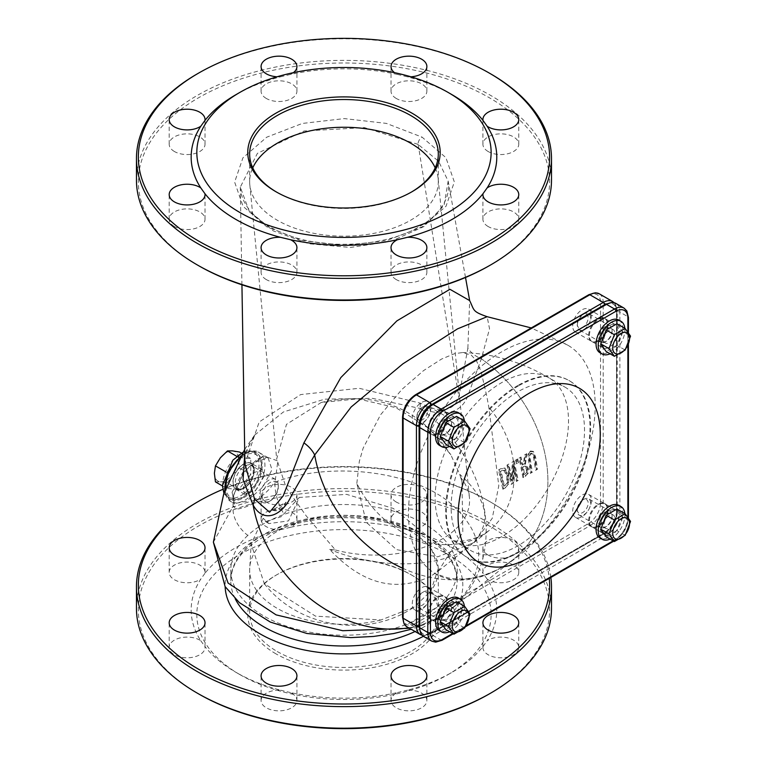 <?xml version="1.0" encoding="UTF-8"?>
<svg xmlns="http://www.w3.org/2000/svg" width="767" height="767" viewBox="0 0 767 767"><rect width="100%" height="100%" fill="white"/><g stroke="black" fill="none" stroke-linecap="round" stroke-linejoin="round"><path stroke-width="0.58" stroke-dasharray="3.83 2.88" d="M213.379 542.154L233.091 506.345C236.84 505.319 229.573 513.449 250.147 505.213C273.618 487.946 270.454 485.933 275.017 482.146C329.589 461.686 408.763 470.171 448.244 501.426C486.201 533.487 488.665 568.088 455.665 605.23L439.97 616.793L421.313 625.057A28.302 12.157 70.3 0 1 418.887 626.764A28.302 12.157 70.3 0 1 409.377 623.216A113.19 65.348 -0 0 0 436.356 607.637A28.302 19.645 -133 0 0 455.665 605.23L455.608 605.278C448.273 612.9 436.03 620.062 418.887 626.764L411.198 629.276M421.313 625.057L409.463 628.269M247.827 535.395A113.19 65.348 -0 0 0 230.781 569.881A113.19 65.348 -0 0 0 291.968 627.924A113.19 65.348 -0 0 0 409.377 623.216L436.356 607.637A113.19 65.348 -0 0 0 457.161 569.881A113.19 65.348 -0 0 0 424.007 523.669A113.19 65.348 -0 0 0 284.241 514.369A113.19 65.348 -0 0 0 247.827 535.395A28.302 19.616 -132.8 0 1 233.091 506.345L232.89 496.795L243.628 471.945L263.196 455.809L277.865 460.929L275.027 482.136A28.302 12.214 -109.8 0 0 284.241 514.369M530.553 451.034L533.401 451.408L535.567 456.796L537.514 469.26L536.344 469.941L534.359 457.42L533.142 453.796L531.1 453.192L529.796 455.723L532.308 472.271L531.138 472.942L528.607 454.179L530.553 451.034L527.897 454.582L530.38 473.383L531.55 472.702L529.086 456.135L530.39 453.604L532.432 454.208L533.64 457.832L535.587 470.372L536.756 469.701L534.839 457.209L532.691 451.811L529.853 451.447L530.553 451.034M531.1 453.192L530.39 453.604M536.344 469.941L535.587 470.372M537.514 469.26L536.756 469.701M533.401 451.408L532.691 451.811M532.308 472.271L531.55 472.702M531.138 472.942L530.38 473.383M514.178 460.948L518.224 480.401L517.131 481.034L514.091 465.54L513.564 483.095L511.886 484.054L507.687 464.697L508.818 464.045L512.548 480.669L512.826 461.734L514.178 460.948L512.126 462.137L511.819 481.101L508.118 464.447L506.997 465.099L511.148 484.485L512.816 483.517L513.391 465.943L516.383 481.465L517.485 480.832L513.478 461.351M513.564 483.095L512.816 483.517M511.886 484.054L511.148 484.485M514.091 465.54L513.391 465.943M517.131 481.034L516.383 481.465M518.224 480.401L517.485 480.832M507.687 464.697L506.997 465.099M508.818 464.045L508.118 464.447M512.548 480.669L511.819 481.101M512.826 461.734L512.126 462.137M505.626 487.668L503.603 488.838L499.221 469.586L501.311 468.378L504.954 468.023L508.78 474.936L508.559 484.245L504.887 488.1L507.821 484.677L508.061 475.358L504.255 468.426L500.611 468.781L498.521 469.989L502.864 489.269L504.887 488.1M504.954 468.023L504.255 468.426M499.221 469.586L498.521 469.989M503.603 488.838L502.864 489.269M507.457 482.807L507.543 475.693L504.801 470.315L501.963 470.507L501.043 471.043L504.408 485.875L507.457 482.807L503.67 486.297L500.343 471.446L504.101 470.727L506.824 476.106L506.719 483.229M505.309 485.348L504.571 485.77M504.408 485.875L503.67 486.297M501.043 471.043L500.343 471.446M504.801 470.315L504.101 470.727M501.963 470.507L501.263 470.919M526.785 453.671L525.529 463.872L528.444 468.579L528.089 473.555L523.708 477.237L519.786 457.717L520.985 457.017L522.826 464.629L524.187 463.843L525.222 454.572L526.785 453.671L524.523 454.975L523.468 464.256L522.106 465.042L520.285 457.42L519.086 458.12L522.96 477.668L527.341 473.987L527.706 469.011L524.81 464.294L526.085 454.074M525.731 473.555L527.034 472.06L527.178 469.088L526.124 466.269L524.312 466.183L523.267 466.787L524.561 474.236L525.731 473.555L523.813 474.668L522.548 467.208L525.395 466.691L526.44 469.509L526.296 472.491L524.983 473.987L525.731 473.555M524.312 466.183L523.593 466.604L524.312 466.183M526.124 466.269L525.395 466.691M523.267 466.787L522.548 467.208M524.561 474.236L523.813 474.668M527.034 472.06L526.296 472.491M523.708 477.237L522.96 477.668M519.786 457.717L519.086 458.12M525.98 475.923L525.232 476.355L525.98 475.923M525.529 463.872L524.81 464.294M520.985 457.017L520.285 457.42M522.826 464.629L522.106 465.042M524.187 463.843L523.468 464.256M525.222 454.572L524.523 454.975M517.706 458.915L518.645 462.539L517.198 463.373L516.249 459.759L517.706 458.915L515.549 460.162L516.488 463.786L517.936 462.952L517.006 459.318M516.249 459.759L515.549 460.162M517.198 463.373L516.488 463.786M518.645 462.539L517.936 462.952M244.683 449.414L254.625 435.119C246.485 448.848 243.244 458.388 244.922 463.747L259.15 422.023L300.635 394.583L359.196 388.284L420.479 403.193C440.814 413.49 453.594 411.467 458.829 397.105L467.87 348.199A28.302 23.307 9.2 0 0 481.35 358.774L468.733 393.337C462.722 412.56 446.519 417.603 420.124 408.447L372.359 398.341L324.69 399.156L283.387 411.984L254.634 435.119L244.759 454.064M232.075 492.241L234.414 503.641L246.744 501.148L262.755 487.246L271.997 469.663L268.047 457.707L246.629 465.262L232.075 492.241A5.657 3.662 9.2 0 1 233.667 495.357C233.647 502.634 233.897 505.405 234.424 503.651L230.781 501.541A28.302 16.337 -60 0 1 224.971 490.295M254.26 470.104A15.091 8.715 120 0 0 251.135 463.191A15.091 8.715 120 0 0 236.044 471.906A15.091 8.715 120 0 0 236.044 489.336A15.091 8.715 120 0 0 247.674 485.29A15.091 8.715 120 0 0 254.26 470.104M588.72 335.237A13.202 7.622 -60 0 1 594.483 321.948A13.202 7.622 -60 0 1 604.664 318.41A13.202 7.622 -60 0 1 604.664 333.655A13.202 7.622 -60 0 1 591.453 341.286A13.202 7.622 -60 0 1 588.72 335.237M428.254 427.881A13.202 7.622 -60 0 1 434.026 414.592A13.202 7.622 -60 0 1 444.198 411.054A13.202 7.622 -60 0 1 444.198 426.299A13.202 7.622 -60 0 1 430.996 433.921A13.202 7.622 -60 0 1 428.254 427.881M428.254 613.169A13.202 7.622 -60 0 1 434.026 599.871A13.202 7.622 -60 0 1 444.198 596.333A13.202 7.622 -60 0 1 444.198 611.587A13.202 7.622 -60 0 1 430.996 619.209A13.202 7.622 -60 0 1 428.254 613.169M588.72 520.525A13.202 7.622 -60 0 1 594.483 507.236A13.202 7.622 -60 0 1 604.664 503.698A13.202 7.622 -60 0 1 604.664 518.943A13.202 7.622 -60 0 1 591.453 526.565A13.202 7.622 -60 0 1 588.72 520.525M451.13 507.313A94.322 54.457 -60 0 1 492.299 412.387A94.322 54.457 -60 0 1 564.991 387.124A94.322 54.457 -60 0 1 564.991 496.038A94.322 54.457 -60 0 1 470.66 550.495A94.322 54.457 -60 0 1 451.13 507.313M402.55 568.203A132.058 107.409 51.4 0 0 501.819 567.388A132.058 76.24 120 0 0 588.088 451.025A132.058 76.24 120 0 0 567.848 345.208A132.058 76.24 120 0 0 435.79 421.438A132.058 76.24 120 0 0 435.79 573.927A132.058 76.24 120 0 0 501.819 567.388A132.058 107.409 51.4 0 0 512.701 559.968A132.058 107.409 51.4 0 0 481.35 358.774L489.538 328.784L487.131 316.694M572.709 511.282A13.202 7.622 -60 0 1 578.471 497.994A13.202 7.622 -60 0 1 588.653 494.456A13.202 7.622 -60 0 1 588.653 509.7A13.202 7.622 -60 0 1 575.451 517.322A13.202 7.622 -60 0 1 572.709 511.282M412.253 603.926A13.202 7.622 -60 0 1 418.015 590.628A13.202 7.622 -60 0 1 428.187 587.091A13.202 7.622 -60 0 1 428.187 602.344A13.202 7.622 -60 0 1 414.985 609.966A13.202 7.622 -60 0 1 412.253 603.926M412.253 418.638A13.202 7.622 -60 0 1 418.015 405.35A13.202 7.622 -60 0 1 428.187 401.812A13.202 7.622 -60 0 1 428.187 417.056A13.202 7.622 -60 0 1 414.985 424.678A13.202 7.622 -60 0 1 412.253 418.638M572.709 325.994A13.202 7.622 -60 0 1 578.471 312.706A13.202 7.622 -60 0 1 588.653 309.168A13.202 7.622 -60 0 1 588.653 324.412A13.202 7.622 -60 0 1 575.451 332.044A13.202 7.622 -60 0 1 572.709 325.994M263.167 518.319L251.125 544.062L264.318 583.735L315.496 616.141L380.998 619.966L414.094 607.09L430.728 591.261L438.321 568.51L426.797 535.567L393.26 508.406L346.607 494.37L299.351 497.428L288.555 520.879L268.968 523.593L263.167 518.319L265.468 521.57L281.24 516.699L299.351 497.428M430.661 576.305C395.465 592.843 361.794 583.879 329.657 549.393L335.428 549.997L306.282 515.98L286.168 487.678L276.686 458.973L286.494 424.333L321.22 402.483L357.873 398.869L395.81 407.641L428.695 427.823L450.871 454.879L459.721 474.303L461.945 481.475L462.817 532.231L438.484 570.955L430.661 576.305M461.945 481.475L459.721 474.303C489.336 500.909 492.74 524.762 469.912 545.855C443.096 568.337 378.888 569.958 329.657 549.393M277.27 651.519A94.322 54.457 -0 0 0 380.068 663.321A94.322 54.457 -0 0 0 438.302 613.015A94.322 54.457 -0 0 0 410.671 574.502A94.322 54.457 -0 0 0 277.27 574.502A94.322 54.457 -0 0 0 249.649 613.015A94.322 54.457 -0 0 0 277.27 651.519M435.196 167.848A94.322 54.457 180 0 1 438.149 178.634A94.322 54.457 180 0 1 438.302 181.712A94.322 54.457 180 0 1 380.068 232.027A94.322 54.457 180 0 1 277.27 220.225A94.322 54.457 180 0 1 249.802 184.789A94.322 54.457 180 0 1 249.649 181.712A94.322 54.457 180 0 1 252.755 167.848M335.428 549.997A94.322 54.457 -0 0 0 469.423 497.543A94.322 54.457 -0 0 0 460.756 477.63M222.746 489.384A205.633 118.722 180 0 1 489.375 501.34A205.633 118.722 180 0 1 549.258 578.376M488.167 555.087A17.919 10.345 180 0 1 482.913 547.772A17.919 10.345 180 0 1 500.832 537.427A17.919 10.345 180 0 1 518.76 547.772A17.919 10.345 180 0 1 507.696 557.331A17.919 10.345 180 0 1 488.167 555.087M396.271 502.04A17.919 10.345 180 0 1 391.026 494.725A17.919 10.345 180 0 1 408.945 484.37A17.919 10.345 180 0 1 426.874 494.725A17.919 10.345 180 0 1 415.81 504.283A17.919 10.345 180 0 1 396.271 502.04M266.322 502.04A17.919 10.345 180 0 1 261.077 494.725A17.919 10.345 180 0 1 278.996 484.37A17.919 10.345 180 0 1 296.925 494.725A17.919 10.345 180 0 1 285.861 504.283A17.919 10.345 180 0 1 266.322 502.04M418.053 144.369L364.459 127.619L304.087 130.984L257.415 153.352L240.301 187.138L249.102 210.944L273.282 230.886L308.948 243.753L350.375 247.463L390.873 241.404L423.892 226.553L444.083 205.307L448.168 181.079L438.571 161.271L418.053 144.369A5.657 3.26 119.9 0 1 422.042 137.111L445.915 157.666L454.332 181.932L446.049 206.208L422.291 226.802L386.683 240.579L344.651 245.43L302.601 240.637L266.935 226.917L243.072 206.361L234.635 182.095L242.928 157.82L266.686 137.216L302.294 123.449L344.325 118.597L386.367 123.391L422.042 137.111M467.87 348.199L469.672 300.597M198.567 265.66A205.633 118.722 180 0 1 198.576 97.764A205.633 118.722 180 0 1 489.375 97.764A205.633 118.722 180 0 1 489.375 265.66M174.435 226.543A17.919 10.345 180 0 1 169.191 219.228A17.919 10.345 180 0 1 187.11 208.883A17.919 10.345 180 0 1 205.029 219.228A17.919 10.345 180 0 1 193.965 228.787A17.919 10.345 180 0 1 174.435 226.543M266.322 279.591A17.919 10.345 180 0 1 261.077 272.275A17.919 10.345 180 0 1 278.996 261.93A17.919 10.345 180 0 1 296.925 272.275A17.919 10.345 180 0 1 285.861 281.834A17.919 10.345 180 0 1 266.322 279.591M396.271 279.591A17.919 10.345 180 0 1 391.026 272.275A17.919 10.345 180 0 1 408.945 261.93A17.919 10.345 180 0 1 426.874 272.275A17.919 10.345 180 0 1 415.81 281.834A17.919 10.345 180 0 1 396.271 279.591M488.167 226.543A17.919 10.345 180 0 1 482.913 219.228A17.919 10.345 180 0 1 500.832 208.883A17.919 10.345 180 0 1 518.76 219.228A17.919 10.345 180 0 1 507.696 228.787A17.919 10.345 180 0 1 488.167 226.543M488.167 151.521A17.919 10.345 180 0 1 482.913 144.206A17.919 10.345 180 0 1 500.832 133.851A17.919 10.345 180 0 1 518.76 144.206A17.919 10.345 180 0 1 507.696 153.764A17.919 10.345 180 0 1 488.167 151.521M396.271 98.464A17.919 10.345 180 0 1 391.026 91.148A17.919 10.345 180 0 1 408.945 80.803A17.919 10.345 180 0 1 426.874 91.148A17.919 10.345 180 0 1 415.81 100.707A17.919 10.345 180 0 1 396.271 98.464M266.322 98.464A17.919 10.345 180 0 1 261.077 91.148A17.919 10.345 180 0 1 278.996 80.803A17.919 10.345 180 0 1 296.925 91.148A17.919 10.345 180 0 1 285.861 100.707A17.919 10.345 180 0 1 266.322 98.464M174.435 151.521A17.919 10.345 180 0 1 169.191 144.206A17.919 10.345 180 0 1 187.11 133.851A17.919 10.345 180 0 1 205.029 144.206A17.919 10.345 180 0 1 193.965 153.764A17.919 10.345 180 0 1 174.435 151.521M264.308 475.904L255.929 489.988L244.731 494.351L242.957 488.224L250.809 473.795L262.209 469.586L264.308 475.904M420.479 403.193A28.302 6.702 108.6 0 0 420.124 408.447A132.058 107.409 51.4 0 1 450.967 609.276L512.701 559.968A132.058 107.409 51.4 0 0 481.35 358.774M356.837 483.344L359.311 461.456L363.146 448.149L380.509 414.861L401.946 389.377L423.585 370.586L441.591 359.033L454.447 353.712L462.606 352.532L471.283 355.14L476.518 360.864L481.024 371.257L486.786 396.261L488.809 407.152L498.799 485.779L492.232 518.348L473.862 542.7L437.708 556.832L396.51 549.642L366.223 522.212L356.837 483.344A94.322 76.719 -128.6 0 0 481.379 535.788A94.322 76.719 -128.6 0 0 489.154 530.486A94.322 76.719 -128.6 0 0 488.809 407.152M275.938 653.829A96.211 55.55 180 0 1 275.938 575.269A96.211 55.55 180 0 1 412.004 575.269A96.211 55.55 180 0 1 412.004 653.829A96.211 55.55 180 0 1 275.938 653.829M239.927 674.624A147.149 84.955 -0 0 0 448.024 674.624A147.149 84.955 -0 0 0 448.024 554.474A147.149 84.955 -0 0 0 239.927 554.474A147.149 84.955 -0 0 0 239.918 674.624A147.149 84.955 -0 0 0 239.927 674.624L235.92 672.314A152.806 88.224 180 0 1 204.971 646.571A17.919 10.345 180 0 1 205.029 647.444A17.919 10.345 180 0 1 193.965 657.003A17.919 10.345 180 0 1 174.435 654.759A17.919 10.345 180 0 1 169.191 647.444A17.919 10.345 180 0 1 180.954 637.722A17.919 10.345 180 0 1 200.801 640.771A152.806 88.224 180 0 1 200.801 579.095A17.919 10.345 180 0 1 174.435 579.737A17.919 10.345 180 0 1 169.191 572.422A17.919 10.345 180 0 1 187.11 562.067A17.919 10.345 180 0 1 205.029 572.422A17.919 10.345 180 0 1 204.971 573.285A152.806 88.224 180 0 1 280.501 529.681A17.919 10.345 180 0 1 266.322 526.68A17.919 10.345 180 0 1 261.077 519.364A17.919 10.345 180 0 1 278.996 509.02A17.919 10.345 180 0 1 296.925 519.364A17.919 10.345 180 0 1 290.559 527.274A152.806 88.224 180 0 1 397.383 527.274A17.919 10.345 180 0 1 396.271 526.68A17.919 10.345 180 0 1 391.026 519.364A17.919 10.345 180 0 1 408.945 509.02A17.919 10.345 180 0 1 426.874 519.364A17.919 10.345 180 0 1 407.44 529.681A152.806 88.224 180 0 1 482.98 573.285A17.919 10.345 180 0 1 482.913 572.422A17.919 10.345 180 0 1 500.832 562.067A17.919 10.345 180 0 1 518.76 572.422A17.919 10.345 180 0 1 507.696 581.98A17.919 10.345 180 0 1 488.167 579.737A17.919 10.345 180 0 1 487.141 579.095A152.806 88.224 180 0 1 487.141 640.771A17.919 10.345 180 0 1 506.987 637.722A17.919 10.345 180 0 1 518.76 647.444A17.919 10.345 180 0 1 507.696 657.003A17.919 10.345 180 0 1 488.167 654.759A17.919 10.345 180 0 1 482.913 647.444A17.919 10.345 180 0 1 482.98 646.571A152.806 88.224 180 0 1 452.022 672.314A152.806 88.224 180 0 1 407.44 690.185A17.919 10.345 180 0 1 426.874 700.492A17.919 10.345 180 0 1 415.81 710.05A17.919 10.345 180 0 1 396.271 707.807A17.919 10.345 180 0 1 391.026 700.492A17.919 10.345 180 0 1 397.383 692.591A152.806 88.224 180 0 1 290.559 692.591A17.919 10.345 180 0 1 296.925 700.492A17.919 10.345 180 0 1 285.861 710.05A17.919 10.345 180 0 1 266.322 707.807A17.919 10.345 180 0 1 261.077 700.492A17.919 10.345 180 0 1 280.501 690.185A152.806 88.224 180 0 1 235.92 672.314L239.927 674.624M550.85 577.455A207.521 119.805 -0 0 0 490.707 502.107L490.707 502.107A207.521 119.805 -0 0 0 197.234 502.107M136.459 608.394A207.521 119.805 180 0 1 264.557 497.697A207.521 119.805 180 0 1 490.707 523.669A207.521 119.805 180 0 1 551.492 608.394M489.375 693.876A205.633 118.722 -0 0 0 489.375 525.98A205.633 118.722 -0 0 0 198.576 525.98A205.633 118.722 -0 0 0 198.567 693.876M280.501 690.185L290.559 692.591M200.801 640.771L204.971 646.571M204.971 573.285L200.801 579.095M290.559 527.274L280.501 529.681M407.44 529.681L397.383 527.274M487.141 579.095L482.98 573.285M482.98 646.571L487.141 640.771M397.383 692.591L407.44 690.185M276.609 192.114A94.322 54.457 -0 0 0 277.27 192.498L275.938 191.731L277.27 192.498A94.322 54.457 -0 0 0 410.671 192.498A94.322 54.457 -0 0 0 411.333 192.114M551.492 180.178A207.521 119.805 -0 0 0 490.707 95.453A207.521 119.805 -0 0 0 264.557 69.49A207.521 119.805 -0 0 0 136.459 180.178M197.234 73.891A207.521 119.805 180 0 1 490.707 73.891M235.92 94.686A152.806 88.224 180 0 1 280.501 76.815A17.919 10.345 180 0 1 277.04 76.796M293.397 72.673A17.919 10.345 180 0 1 290.559 74.409A152.806 88.224 180 0 1 397.383 74.409A17.919 10.345 180 0 1 396.271 73.824A17.919 10.345 180 0 1 394.554 72.673M410.911 76.796A17.919 10.345 180 0 1 407.44 76.815A152.806 88.224 180 0 1 452.022 94.686M407.44 76.815L397.383 74.409M290.559 74.409L280.501 76.815M272.208 510.16C275.928 510.899 280.569 508.224 286.11 502.136L272.208 510.16C277.932 512.049 282.563 509.374 286.11 502.136M447.602 417.478A13.202 7.622 -60 0 1 441.84 430.766A13.202 7.622 -60 0 1 431.658 434.304A13.202 7.622 -60 0 1 431.658 419.06A13.202 7.622 -60 0 1 444.87 411.438A13.202 7.622 -60 0 1 447.602 417.478M608.058 510.122A13.202 7.622 -60 0 1 602.296 523.41A13.202 7.622 -60 0 1 592.124 526.958A13.202 7.622 -60 0 1 592.124 511.704A13.202 7.622 -60 0 1 605.326 504.082A13.202 7.622 -60 0 1 608.058 510.122M447.602 602.766A13.202 7.622 -60 0 1 441.84 616.054A13.202 7.622 -60 0 1 431.658 619.592A13.202 7.622 -60 0 1 431.658 604.348A13.202 7.622 -60 0 1 444.87 596.726A13.202 7.622 -60 0 1 447.602 602.766M608.058 324.844A13.202 7.622 -60 0 1 602.296 338.132A13.202 7.622 -60 0 1 592.124 341.67A13.202 7.622 -60 0 1 592.124 326.416A13.202 7.622 -60 0 1 605.326 318.794A13.202 7.622 -60 0 1 608.058 324.844M518.492 385.878A102.04 58.915 120 0 0 451.83 475.799A102.04 58.915 120 0 0 467.477 557.571A102.04 58.915 120 0 0 569.517 498.655A102.04 58.915 120 0 0 569.517 380.825A102.04 58.915 120 0 0 518.492 385.878M458.273 423.643A13.202 7.622 -60 0 1 452.511 436.931A13.202 7.622 -60 0 1 442.329 440.469A13.202 7.622 -60 0 1 442.329 425.225A13.202 7.622 -60 0 1 455.54 417.593A13.202 7.622 -60 0 1 458.273 423.643M618.729 516.287A13.202 7.622 -60 0 1 612.967 529.575A13.202 7.622 -60 0 1 602.795 533.113A13.202 7.622 -60 0 1 602.795 517.869A13.202 7.622 -60 0 1 615.997 510.237A13.202 7.622 -60 0 1 618.729 516.287M458.273 608.931A13.202 7.622 -60 0 1 452.511 622.219A13.202 7.622 -60 0 1 442.329 625.757A13.202 7.622 -60 0 1 442.329 610.503A13.202 7.622 -60 0 1 455.54 602.881A13.202 7.622 -60 0 1 458.273 608.931M618.729 330.999A13.202 7.622 -60 0 1 612.967 344.287A13.202 7.622 -60 0 1 602.795 347.825A13.202 7.622 -60 0 1 602.795 332.581A13.202 7.622 -60 0 1 615.997 324.959A13.202 7.622 -60 0 1 618.729 330.999M597.531 458.398A100.535 58.043 -60 0 1 548.683 543.017M517.83 385.494A102.04 58.915 120 0 0 451.159 475.415A102.04 58.915 120 0 0 466.806 557.178A102.04 58.915 120 0 0 568.846 498.262A102.04 58.915 120 0 0 568.846 380.442A102.04 58.915 120 0 0 517.83 385.494M577.273 509.413A7.699 4.439 120 0 0 582.719 512.557A7.699 4.439 120 0 0 588.155 503.133A7.699 4.439 120 0 0 582.719 499.988A7.699 4.439 120 0 0 577.273 509.413L577.273 510.832A9.434 5.446 -60 0 1 583.946 499.279A9.434 5.446 -60 0 1 588.663 498.818A9.434 5.446 -60 0 1 590.609 503.133A9.434 5.446 -60 0 1 586.496 512.624A9.434 5.446 -60 0 1 579.229 515.156A9.434 5.446 -60 0 1 577.273 510.832M612.066 515.52A9.434 5.446 -60 0 1 605.393 527.073A9.434 5.446 -60 0 1 600.676 527.533A9.434 5.446 -60 0 1 600.676 516.642A9.434 5.446 -60 0 1 610.11 511.196A9.434 5.446 -60 0 1 612.066 515.52L612.066 516.929A7.699 4.439 -60 0 1 606.62 526.363A7.699 4.439 -60 0 1 602.776 526.737A7.699 4.439 -60 0 1 602.776 517.85A7.699 4.439 -60 0 1 610.465 513.411A7.699 4.439 -60 0 1 612.066 516.929M616.946 509.029L622.344 516.699L630.541 521.435M622.344 516.699L616.946 530.591L625.153 535.328M616.946 530.591L606.17 536.823M624.817 513.574A18.868 10.891 -60 0 1 624.894 515.223A18.868 10.891 -60 0 1 610.091 539.086M618.825 505.338A18.868 10.891 -60 0 1 622.737 513.976A18.868 10.891 -60 0 1 614.501 532.96A18.868 10.891 -60 0 1 599.967 538.012M614.837 518.54A7.699 4.439 -60 0 1 611.481 526.277A7.699 4.439 -60 0 1 605.547 528.348A7.699 4.439 -60 0 1 605.547 519.46A7.699 4.439 -60 0 1 613.245 515.012A7.699 4.439 -60 0 1 614.837 518.54M416.817 602.057A7.699 4.439 120 0 0 422.253 605.201A7.699 4.439 120 0 0 427.698 595.777A7.699 4.439 120 0 0 422.253 592.632A7.699 4.439 120 0 0 416.817 602.057L416.817 603.476A9.434 5.446 -60 0 1 423.48 591.923A9.434 5.446 -60 0 1 428.197 591.453A9.434 5.446 -60 0 1 430.153 595.777A9.434 5.446 -60 0 1 426.03 605.268A9.434 5.446 -60 0 1 418.763 607.79A9.434 5.446 -60 0 1 416.817 603.476M451.6 608.154A9.434 5.446 -60 0 1 444.937 619.707A9.434 5.446 -60 0 1 440.22 620.177A9.434 5.446 -60 0 1 440.22 609.286A9.434 5.446 -60 0 1 449.644 603.84A9.434 5.446 -60 0 1 451.6 608.154L451.6 609.573A7.699 4.439 -60 0 1 446.164 618.998A7.699 4.439 -60 0 1 442.31 619.381A7.699 4.439 -60 0 1 442.31 610.494A7.699 4.439 -60 0 1 450.008 606.055A7.699 4.439 -60 0 1 451.6 609.573M456.49 601.673L461.878 609.343L470.085 614.079M461.878 609.343L456.49 623.235L464.687 627.972M456.49 623.235L445.704 629.458M464.351 606.218A18.868 10.891 -60 0 1 464.438 607.867A18.868 10.891 -60 0 1 449.625 631.73M458.369 597.982A18.868 10.891 -60 0 1 462.271 606.62A18.868 10.891 -60 0 1 454.035 625.604A18.868 10.891 -60 0 1 439.501 630.656M454.38 611.174A7.699 4.439 -60 0 1 451.015 618.921A7.699 4.439 -60 0 1 445.09 620.982A7.699 4.439 -60 0 1 445.09 612.095A7.699 4.439 -60 0 1 452.779 607.656A7.699 4.439 -60 0 1 454.38 611.174M577.273 324.134A7.699 4.439 120 0 0 582.719 327.269A7.699 4.439 120 0 0 588.155 317.845A7.699 4.439 120 0 0 582.719 314.7A7.699 4.439 120 0 0 577.273 324.134L577.273 325.544A9.434 5.446 -60 0 1 583.946 314A9.434 5.446 -60 0 1 588.663 313.53A9.434 5.446 -60 0 1 590.609 317.845A9.434 5.446 -60 0 1 586.496 327.336A9.434 5.446 -60 0 1 579.229 329.868A9.434 5.446 -60 0 1 577.273 325.544M612.066 330.232A9.434 5.446 -60 0 1 605.393 341.785A9.434 5.446 -60 0 1 600.676 342.255A9.434 5.446 -60 0 1 600.676 331.363A9.434 5.446 -60 0 1 610.11 325.917A9.434 5.446 -60 0 1 612.066 330.232L612.066 331.651A7.699 4.439 -60 0 1 606.62 341.075A7.699 4.439 -60 0 1 602.776 341.459A7.699 4.439 -60 0 1 602.776 332.571A7.699 4.439 -60 0 1 610.465 328.123A7.699 4.439 -60 0 1 612.066 331.651M616.946 323.741L622.344 331.411L630.541 336.147M622.344 331.411L616.946 345.313L625.153 350.049M616.946 345.313L606.17 351.535M624.817 328.286A18.868 10.891 -60 0 1 624.894 329.935A18.868 10.891 -60 0 1 610.091 353.798M618.825 320.05A18.868 10.891 -60 0 1 622.737 328.688A18.868 10.891 -60 0 1 614.501 347.672A18.868 10.891 -60 0 1 599.967 352.734M614.837 333.252A7.699 4.439 -60 0 1 611.481 340.999A7.699 4.439 -60 0 1 605.547 343.06A7.699 4.439 -60 0 1 605.547 334.172A7.699 4.439 -60 0 1 613.245 329.724A7.699 4.439 -60 0 1 614.837 333.252M416.817 416.769A7.699 4.439 120 0 0 422.253 419.913A7.699 4.439 120 0 0 427.698 410.489A7.699 4.439 120 0 0 422.253 407.344A7.699 4.439 120 0 0 416.817 416.769L416.817 418.188A9.434 5.446 -60 0 1 423.48 406.635A9.434 5.446 -60 0 1 428.197 406.174A9.434 5.446 -60 0 1 430.153 410.489A9.434 5.446 -60 0 1 426.03 419.98A9.434 5.446 -60 0 1 418.763 422.512A9.434 5.446 -60 0 1 416.817 418.188M451.6 422.876A9.434 5.446 -60 0 1 444.937 434.429A9.434 5.446 -60 0 1 440.22 434.889A9.434 5.446 -60 0 1 440.22 423.998A9.434 5.446 -60 0 1 449.644 418.552A9.434 5.446 -60 0 1 451.6 422.876L451.6 424.285A7.699 4.439 -60 0 1 446.164 433.719A7.699 4.439 -60 0 1 442.31 434.093A7.699 4.439 -60 0 1 442.31 425.206A7.699 4.439 -60 0 1 450.008 420.767A7.699 4.439 -60 0 1 451.6 424.285M456.49 416.385L461.878 424.055L470.085 428.791M461.878 424.055L456.49 437.947L464.687 442.684M456.49 437.947L445.704 444.179M464.351 420.93A18.868 10.891 -60 0 1 464.438 422.579A18.868 10.891 -60 0 1 449.625 446.442M458.369 412.694A18.868 10.891 -60 0 1 462.271 421.332A18.868 10.891 -60 0 1 454.035 440.316A18.868 10.891 -60 0 1 439.501 445.368M454.38 425.896A7.699 4.439 -60 0 1 451.015 433.633A7.699 4.439 -60 0 1 445.09 435.704A7.699 4.439 -60 0 1 445.09 426.816A7.699 4.439 -60 0 1 452.779 422.368A7.699 4.439 -60 0 1 454.38 425.896M215.45 481.887L220.378 481.801A16.979 9.798 -60 0 1 214.376 473.258A16.979 9.798 -60 0 1 220.378 457.794A16.979 9.798 -60 0 1 232.382 450.862A16.979 9.798 -60 0 1 238.393 459.395L239.457 452.012M227.454 482.951L232.382 474.869A16.979 9.798 -60 0 1 220.378 481.801L227.454 482.951L238.758 489.48L250.761 474.543L250.761 458.532L238.758 457.468L226.754 472.395L225.881 479.902L226.754 488.406L238.758 489.48M232.382 474.869L239.457 468.023L238.393 459.395A16.979 9.798 -60 0 1 232.382 474.869M241.375 453.115L250.761 458.532M239.457 468.023L250.761 474.543M236.792 456.327L238.758 457.468M225.584 471.724L226.754 472.395M222.44 485.923L226.754 488.406M259.601 496.287A13.202 7.622 120 0 0 262.333 502.337A13.202 7.622 120 0 0 268.939 501.676A13.202 7.622 120 0 0 278.277 485.501A13.202 7.622 120 0 0 275.545 479.461A13.202 7.622 120 0 0 265.363 482.999A13.202 7.622 120 0 0 259.601 496.287M262.266 496.287A11.323 6.539 -60 0 1 270.272 482.424A11.323 6.539 -60 0 1 278.277 487.045A11.323 6.539 -60 0 1 270.272 500.909A11.323 6.539 -60 0 1 262.266 496.287M533.142 453.796L532.432 454.208M534.359 457.42L533.64 457.832M535.567 456.796L534.839 457.209M529.796 455.723L529.086 456.135M530.275 459.845L529.556 460.267M529.086 460.536L528.367 460.948M528.607 454.179L527.897 454.582M508.78 474.936L508.061 475.358M508.559 484.245L507.821 484.677M507.543 475.693L506.824 476.106M527.178 469.088L526.44 469.509M528.089 473.555L527.341 473.987M528.444 468.579L527.706 469.011M408.648 627.809A132.058 107.409 51.4 0 0 440.085 616.706A132.058 107.409 51.4 0 0 450.967 609.276L455.608 605.278M501.819 567.388A132.058 107.409 51.4 0 0 512.701 559.968L501.819 567.388C482.654 577.561 464.572 581.022 447.583 577.772L435.79 573.937M243.59 454.697A26.414 15.244 120 0 0 227.415 496.383A26.414 15.244 120 0 0 259.764 477.707A26.414 15.244 120 0 0 243.59 454.697M239.716 457.736A28.302 16.337 -60 0 1 244.922 453.93A28.302 16.337 -60 0 1 259.073 452.53A28.302 16.337 -60 0 1 259.073 485.204A28.302 16.337 -60 0 1 230.781 501.541L224.616 491.321M606.323 303.885A16.979 9.798 -60 0 1 616.543 311.699A1.889 1.093 -0 0 0 617.09 310.923A1.889 1.093 -0 0 0 616.543 310.156A18.868 10.891 120 0 0 612.632 301.517M420.354 634.558A18.868 10.891 120 0 0 429.788 633.628A1.889 1.093 -120 0 0 430.728 633.715A1.889 1.093 -120 0 0 431.121 632.852A16.979 9.798 -60 0 1 419.252 627.914M599.295 293.819A18.868 10.891 -60 0 1 603.198 302.457A1.889 1.093 -0 0 0 600.532 302.457A16.979 9.798 120 0 0 588.529 295.525L415.11 395.638A16.979 9.798 120 0 0 403.106 416.433L403.106 616.678A16.979 9.798 120 0 0 415.11 623.609A1.889 1.093 -120 0 0 416.443 625.92L429.788 633.628L603.198 533.506A1.889 1.093 -120 0 0 604.147 533.602A1.889 1.093 -120 0 0 604.53 532.739L431.121 632.852M415.11 623.609L588.529 523.497A1.889 1.093 -120 0 0 589.861 525.807L603.198 533.506A18.868 10.891 120 0 0 616.543 510.4A1.889 1.093 180 0 1 617.09 511.167A1.889 1.093 180 0 1 616.543 511.944A16.979 9.798 -60 0 1 604.53 532.739M616.543 311.699L616.543 511.944M588.529 523.497A16.979 9.798 120 0 0 600.532 502.701A1.889 1.093 180 0 1 603.198 502.701L616.543 510.4L616.543 310.156L603.198 302.457L603.198 502.701A18.868 10.891 -60 0 1 589.861 525.807L416.443 625.92A18.868 10.891 -60 0 1 407.009 626.86M588.529 295.525A1.889 1.093 60 0 1 588.922 294.662M415.11 395.638A1.889 1.093 60 0 1 415.503 394.775M403.106 416.433A1.889 1.093 -0 0 0 402.55 417.21M403.106 616.678A1.889 1.093 -0 0 0 402.55 617.454M600.532 502.701L600.532 302.457M501.819 536.584A94.322 54.457 -60 0 1 454.658 541.253A94.322 54.457 -60 0 1 435.119 498.08A94.322 54.457 -60 0 1 476.297 403.145A94.322 54.457 -60 0 1 548.98 377.882A94.322 54.457 -60 0 1 563.438 453.46A94.322 54.457 -60 0 1 501.819 536.584M380.998 619.966A94.322 54.457 180 0 1 277.27 608.394A94.322 54.457 180 0 1 249.649 569.881A94.322 54.457 180 0 1 343.971 515.424A94.322 54.457 180 0 1 438.302 569.881A94.322 54.457 180 0 1 430.728 591.261M232.89 496.795A5.657 3.662 9.2 0 0 233.667 495.357L243.954 472.012L256.542 459.817L263.158 457.161L268.047 457.707M423.413 636.322A118.847 68.618 -0 0 0 391.275 522.337A118.847 68.618 -0 0 0 225.143 586.65M235.162 598.663A113.19 65.348 180 0 1 230.781 580.667A113.19 65.348 180 0 1 300.654 520.285A113.19 65.348 180 0 1 424.007 534.455A113.19 65.348 180 0 1 457.161 580.667A113.19 65.348 180 0 1 415.072 631.509M418.159 144.426L458.829 397.105M419.223 627.08A1.889 1.093 180 0 1 419.779 626.313A16.979 9.798 120 0 0 431.783 633.245A1.889 1.093 -120 0 0 433.115 635.555A18.868 10.891 -60 0 1 423.691 636.485M431.783 633.245L605.201 533.123A1.889 1.093 -120 0 0 606.534 535.433L433.115 635.555L441.121 640.167A1.889 1.093 -120 0 0 442.07 640.263M605.201 533.123A16.979 9.798 120 0 0 617.205 512.327A1.889 1.093 180 0 1 619.87 512.327A18.868 10.891 -60 0 1 606.534 535.433L614.54 540.054A1.889 1.093 -120 0 0 615.479 540.141A1.889 1.093 -120 0 0 615.872 539.278L613.149 540.85M617.205 512.327L617.205 312.083A1.889 1.093 180 0 1 619.87 312.083L619.87 512.327L627.876 516.948A1.889 1.093 180 0 1 628.432 517.715A1.889 1.093 180 0 1 627.876 518.482A16.979 9.798 -60 0 1 615.872 539.278M617.205 312.083A16.979 9.798 120 0 0 605.201 305.151A1.889 1.093 60 0 1 605.594 304.288M615.968 303.444A18.868 10.891 -60 0 1 619.87 312.083L627.876 316.704A1.889 1.093 180 0 1 628.432 317.471M605.201 305.151L431.783 405.273A1.889 1.093 60 0 1 432.176 404.41M431.783 405.273A16.979 9.798 120 0 0 419.779 426.068A1.889 1.093 -0 0 0 419.223 426.835M419.779 426.068L419.779 626.313M431.687 641.107A18.868 10.891 120 0 0 441.121 640.167L614.54 540.054A18.868 10.891 120 0 0 627.876 516.948L627.876 316.704A18.868 10.891 120 0 0 623.974 308.066M466.154 625.719L452.693 633.494M627.876 331.708L627.876 345.438M627.876 516.996L627.876 518.482M235.373 482.299A13.202 7.622 -60 0 1 241.135 469.011A13.202 7.622 -60 0 1 251.317 465.473A13.202 7.622 -60 0 1 251.317 480.717A13.202 7.622 -60 0 1 238.106 488.349A13.202 7.622 -60 0 1 235.373 482.299M233.139 482.299A14.784 8.533 120 0 0 248.824 483.699A14.784 8.533 120 0 0 248.824 462.789A14.784 8.533 120 0 0 233.139 482.299M225.987 486.431A24.899 14.372 120 0 0 252.391 488.79A24.899 14.372 120 0 0 252.391 453.575A24.899 14.372 120 0 0 225.987 486.431M222.564 485.166A25.781 14.88 120 0 0 249.908 487.611A25.781 14.88 120 0 0 249.908 451.159A25.781 14.88 120 0 0 222.564 485.166M240.665 456.077L243.983 453.834C251.346 450.545 256.37 450.114 259.073 452.53L268.019 457.688M422.147 635.306L424.295 635.603L430.728 633.715L604.147 533.602C612.047 528.195 616.361 520.716 617.09 511.167L617.09 310.923L615.508 304.413L614.175 302.697M575.451 332.044L591.453 341.286M588.653 309.168L604.664 318.41M414.985 424.678L430.996 433.921M428.187 401.812L444.198 411.054M414.985 609.966L430.996 619.209M428.187 587.091L444.198 596.333M575.451 517.322L591.453 526.565M588.653 494.456L604.664 503.698M473.862 542.7L489.154 530.486L482.951 534.714C459.817 545.826 449.961 539.067 452.578 540.198L470.66 550.495M462.606 352.532C493.181 353.529 521.972 361.976 548.98 377.882L564.991 387.124M264.318 583.735C298.871 628.106 367.661 638.796 414.094 607.09M321.22 402.483C376.434 390.259 419.654 407.728 450.871 454.879M438.484 570.955L469.912 545.855M438.302 613.015L438.321 568.51M249.649 613.015L249.649 569.881L251.125 544.062M438.149 178.634L469.423 497.543M249.802 184.789L276.686 458.973M457.161 569.881L457.161 580.667C455.406 553.534 430.92 533.899 383.711 521.771C349.647 515.041 316.963 516.728 285.64 526.843C249.821 540.332 231.529 558.28 230.781 580.667L230.781 569.881M240.301 187.119C241.126 208.327 262.314 225.095 282.294 232.794C322.754 250.914 389.607 247.511 424.333 223.504C434.132 217.387 447.755 204.799 448.676 187.177L448.168 181.079M240.301 187.138L241.931 284.787M448.168 181.108L465.511 277.481M469.538 299.878L469.663 300.606M262.209 469.586L251.135 463.191M244.731 494.351L236.044 489.336M268.968 523.593L265.468 521.57M567.848 345.208L531.272 327.94M277.27 574.502L275.938 575.269M410.671 574.502L412.004 575.269M489.375 501.34L490.707 502.107M448.024 674.624L452.022 672.314M205.029 572.422L205.029 547.772M169.191 572.422L169.191 547.772M296.925 519.364L296.925 494.725M261.077 519.364L261.077 494.725M426.874 519.364L426.874 494.725M391.026 519.364L391.026 494.725M518.76 572.422L518.76 547.772M482.913 572.422L482.913 547.772M518.76 647.444L518.76 622.794M482.913 647.444L482.913 622.794M426.874 700.492L426.874 675.852M391.026 700.492L391.026 675.852M296.925 700.492L296.925 675.852M261.077 700.492L261.077 675.852M205.029 647.444L205.029 622.794M169.191 647.444L169.191 622.794M410.671 192.498L412.004 191.731M438.302 181.712L438.302 153.985M249.649 181.712L249.649 153.985M205.029 144.206L205.029 119.556M169.191 144.206L169.191 119.556M296.925 91.148L296.925 66.508M261.077 91.148L261.077 66.508M426.874 91.148L426.874 66.508M391.026 91.148L391.026 66.508M518.76 144.206L518.76 119.556M482.913 144.206L482.913 119.556M518.76 219.228L518.76 194.578M482.913 219.228L482.913 194.578M426.874 272.275L426.874 247.636M391.026 272.275L391.026 247.636M296.925 272.275L296.925 247.636M261.077 272.275L261.077 247.636M205.029 219.228L205.029 194.578M169.191 219.228L169.191 194.578M453.239 633.81L465.54 626.716M613.705 541.176L615.479 540.141C623.389 534.743 627.703 527.265 628.432 517.715M628.432 344.201L628.432 332.447M466.806 557.178L467.477 557.571M568.846 380.442L569.517 380.825M431.658 434.304L442.329 440.469M444.87 411.438L455.54 417.593M592.124 526.958L602.795 533.113M605.326 504.082L615.997 510.237M431.658 619.592L442.329 625.757M444.87 596.726L455.54 602.881M592.124 341.67L602.795 347.825M605.326 318.794L615.997 324.959M582.719 499.988L583.946 499.279M610.11 511.196L588.663 498.818M600.676 527.533L579.229 515.156M613.245 515.012L610.465 513.411M605.547 528.348L602.776 526.737M606.62 526.363L605.393 527.073M422.253 592.632L423.48 591.923M449.644 603.84L428.197 591.453M440.22 620.177L418.763 607.79M452.779 607.656L450.008 606.055M445.09 620.982L442.31 619.381M446.164 618.998L444.937 619.707M582.719 314.7L583.946 314M610.11 325.917L588.663 313.53M600.676 342.255L579.229 329.868M613.245 329.724L610.465 328.123M605.547 343.06L602.776 341.459M606.62 341.075L605.393 341.785M422.253 407.344L423.48 406.635M449.644 418.552L428.197 406.174M440.22 434.889L418.763 422.512M452.779 422.368L450.008 420.767M445.09 435.704L442.31 434.093M446.164 433.719L444.937 434.429M275.545 479.461L251.317 465.473C253.302 464.975 253.8 468.349 252.813 475.626C245.344 487.601 240.435 491.839 238.106 488.349L262.333 502.337M223.916 493.354L228.671 498.799L233.83 500.218L242.602 497.86L256.236 483.881L261.806 464.869L259.447 455.828L255.632 452.06L252.305 450.823L246.38 451.082L242.861 452.357M278.277 487.045L278.277 485.501M270.272 500.909L268.939 501.676"/><path stroke-width="1.15" d="M409.463 628.269L342.715 630.714L276.082 614.866L228.096 583.064L213.379 542.154L225.105 586.592L239.381 602.632L270.329 622.075L306.944 633.494L350.74 637.617L373.539 636.447L393.72 633.523L411.198 629.276M244.759 454.064L243.072 479.691L253.052 504.897C263.522 524.398 282.735 515.347 291.316 495.741L314.681 454.994L351.152 406.989L402.857 363.865L457.448 328.89L487.131 316.694C472.127 311.44 474.466 310.51 469.672 300.597L449.922 289.284L396.846 320.913L340.797 377.604L303.914 442.856L283.176 495.923L269.581 512.241L254.491 499.02L244.922 463.747L241.931 284.787M252.755 167.848A94.322 54.457 180 0 1 319.36 129.144A94.322 54.457 180 0 1 410.671 143.208A94.322 54.457 180 0 1 435.196 167.848M549.258 578.376A205.633 118.722 180 0 1 428.159 693.598A205.633 118.722 180 0 1 198.567 669.236A205.633 118.722 180 0 1 198.567 501.34A205.633 118.722 180 0 1 222.746 489.384M174.435 630.11A17.919 10.345 180 0 1 169.191 622.794A17.919 10.345 180 0 1 187.11 612.449A17.919 10.345 180 0 1 205.029 622.794A17.919 10.345 180 0 1 193.965 632.353A17.919 10.345 180 0 1 174.435 630.11M266.322 683.167A17.919 10.345 180 0 1 261.077 675.852A17.919 10.345 180 0 1 278.996 665.497A17.919 10.345 180 0 1 296.925 675.852A17.919 10.345 180 0 1 285.861 685.41A17.919 10.345 180 0 1 266.322 683.167M396.271 683.167A17.919 10.345 180 0 1 391.026 675.852A17.919 10.345 180 0 1 408.945 665.497A17.919 10.345 180 0 1 426.874 675.852A17.919 10.345 180 0 1 415.81 685.41A17.919 10.345 180 0 1 396.271 683.167M488.167 630.11A17.919 10.345 180 0 1 482.913 622.794A17.919 10.345 180 0 1 500.832 612.449A17.919 10.345 180 0 1 518.76 622.794A17.919 10.345 180 0 1 507.696 632.353A17.919 10.345 180 0 1 488.167 630.11M174.435 555.087A17.919 10.345 180 0 1 169.191 547.772A17.919 10.345 180 0 1 187.11 537.427A17.919 10.345 180 0 1 205.029 547.772A17.919 10.345 180 0 1 193.965 557.331A17.919 10.345 180 0 1 174.435 555.087M490.707 264.893L489.375 265.66A205.633 118.722 180 0 1 198.567 265.66L197.234 264.893A207.521 119.805 -0 0 0 490.707 264.893A207.521 119.805 -0 0 0 551.492 180.178L551.492 158.606A207.521 119.805 180 0 1 423.384 269.303A207.521 119.805 180 0 1 197.234 243.331A207.521 119.805 180 0 1 136.459 158.606A207.521 119.805 180 0 1 197.234 73.891L198.567 73.124A205.633 118.722 -0 0 0 198.567 241.02A205.633 118.722 -0 0 0 489.375 241.02A205.633 118.722 -0 0 0 489.375 73.124A205.633 118.722 -0 0 0 198.567 73.124M408.648 627.809A132.058 107.409 51.4 0 1 253.052 504.897A28.302 19.367 149.3 0 0 254.491 499.02M303.914 442.856A28.302 17.334 -153.8 0 1 314.681 454.994A132.058 107.409 51.4 0 0 402.55 568.203M198.567 501.34L197.234 502.107A207.521 119.805 -0 0 0 136.459 586.822A207.521 119.805 -0 0 0 197.234 671.547A207.521 119.805 -0 0 0 423.384 697.51A207.521 119.805 -0 0 0 551.492 586.822A207.521 119.805 -0 0 0 550.85 577.455M551.492 586.822L551.492 608.394A207.521 119.805 180 0 1 490.707 693.109A207.521 119.805 180 0 1 197.234 693.109L197.234 693.109A207.521 119.805 180 0 1 136.459 608.394L136.459 586.822M198.567 693.876L197.234 693.109L198.567 693.876A205.633 118.722 -0 0 0 489.375 693.876L490.707 693.109M275.938 191.731L275.938 191.731A96.211 55.55 180 0 1 275.938 113.171A96.211 55.55 180 0 1 412.004 113.171A96.211 55.55 180 0 1 412.004 191.731A96.211 55.55 180 0 1 275.938 191.731M411.333 192.114A94.322 54.457 -0 0 0 438.302 153.985A94.322 54.457 -0 0 0 343.971 99.528A94.322 54.457 -0 0 0 249.649 153.985A94.322 54.457 -0 0 0 276.609 192.114M239.927 212.517A147.149 84.955 -0 0 0 448.024 212.526A147.149 84.955 -0 0 0 448.024 92.376A147.149 84.955 -0 0 0 239.918 92.376A147.149 84.955 -0 0 0 239.927 212.517M136.459 158.606L136.459 180.178A207.521 119.805 -0 0 0 197.234 264.893L198.567 265.66M489.375 73.124L490.707 73.891A207.521 119.805 180 0 1 551.492 158.606M448.024 92.376L452.022 94.686A152.806 88.224 180 0 1 482.98 120.429A17.919 10.345 180 0 1 482.913 119.556A17.919 10.345 180 0 1 500.832 109.211A17.919 10.345 180 0 1 518.76 119.556A17.919 10.345 180 0 1 507.696 129.115A17.919 10.345 180 0 1 488.167 126.871A17.919 10.345 180 0 1 487.141 126.229A152.806 88.224 180 0 1 487.141 187.905A17.919 10.345 180 0 1 506.987 184.866A17.919 10.345 180 0 1 518.76 194.578A17.919 10.345 180 0 1 507.696 204.137A17.919 10.345 180 0 1 488.167 201.903A17.919 10.345 180 0 1 482.913 194.578A17.919 10.345 180 0 1 482.98 193.715A152.806 88.224 180 0 1 407.44 237.319A17.919 10.345 180 0 1 426.874 247.636A17.919 10.345 180 0 1 415.81 257.194A17.919 10.345 180 0 1 396.271 254.951A17.919 10.345 180 0 1 391.026 247.636A17.919 10.345 180 0 1 397.383 239.726A152.806 88.224 180 0 1 290.559 239.726A17.919 10.345 180 0 1 296.925 247.636A17.919 10.345 180 0 1 285.861 257.194A17.919 10.345 180 0 1 266.322 254.951A17.919 10.345 180 0 1 261.077 247.636A17.919 10.345 180 0 1 280.501 237.319A152.806 88.224 180 0 1 235.92 219.448A152.806 88.224 180 0 1 204.971 193.715A17.919 10.345 180 0 1 205.029 194.578A17.919 10.345 180 0 1 193.965 204.137A17.919 10.345 180 0 1 174.435 201.903A17.919 10.345 180 0 1 169.191 194.578A17.919 10.345 180 0 1 180.954 184.866A17.919 10.345 180 0 1 200.801 187.905A152.806 88.224 180 0 1 200.801 126.229A17.919 10.345 180 0 1 174.435 126.871A17.919 10.345 180 0 1 169.191 119.556A17.919 10.345 180 0 1 187.11 109.211A17.919 10.345 180 0 1 205.029 119.556A17.919 10.345 180 0 1 204.971 120.429A152.806 88.224 180 0 1 235.92 94.686L239.918 92.376M277.04 76.796A17.919 10.345 180 0 1 266.322 73.824A17.919 10.345 180 0 1 261.077 66.508A17.919 10.345 180 0 1 278.996 56.164A17.919 10.345 180 0 1 296.925 66.508A17.919 10.345 180 0 1 293.397 72.673M394.554 72.673A17.919 10.345 180 0 1 391.026 66.508A17.919 10.345 180 0 1 408.945 56.164A17.919 10.345 180 0 1 426.874 66.508A17.919 10.345 180 0 1 410.911 76.796M280.501 237.319L290.559 239.726M397.383 239.726L407.44 237.319M482.98 193.715L487.141 187.905M487.141 126.229L482.98 120.429M204.971 120.429L200.801 126.229M200.801 187.905L204.971 193.715M597.522 458.436C590.072 491.724 573.793 519.921 548.683 543.017A100.535 58.043 -60 0 1 529.163 557.446A100.535 58.043 -60 0 1 458.378 508.636A100.535 58.043 -60 0 1 542.259 387.114A100.535 58.043 -60 0 1 597.531 458.398M625.153 513.765L630.541 521.435L625.153 535.328L614.367 541.56L608.979 533.89L614.367 519.997L625.153 513.765L616.946 509.029L606.17 515.251L614.367 519.997M629.534 523.602A11.889 6.865 120 0 0 616.936 522.48A11.889 6.865 120 0 0 616.936 539.287A11.889 6.865 120 0 0 629.534 523.602M614.367 541.56L606.17 536.823L600.772 529.153L608.979 533.89M600.772 529.153L606.17 515.251M610.091 539.086A18.868 10.891 -60 0 1 602.124 539.259A18.868 10.891 -60 0 1 602.124 517.476A18.868 10.891 -60 0 1 620.992 506.584A18.868 10.891 -60 0 1 624.817 513.574M602.124 539.259L599.967 538.012A18.868 10.891 -60 0 1 599.967 516.229A18.868 10.891 -60 0 1 618.825 505.338L620.992 506.584M464.687 606.409L470.085 614.079L464.687 627.972L453.911 634.204L448.522 626.534L453.911 612.632L464.687 606.409L456.49 601.673L445.704 607.895L453.911 612.632M469.078 616.246A11.889 6.865 120 0 0 456.47 615.115A11.889 6.865 120 0 0 456.47 631.931A11.889 6.865 120 0 0 469.078 616.246M453.911 634.204L445.704 629.458L440.316 621.788L448.522 626.534M440.316 621.788L445.704 607.895M449.625 631.73A18.868 10.891 -60 0 1 441.667 631.903A18.868 10.891 -60 0 1 441.667 610.12A18.868 10.891 -60 0 1 460.526 599.228A18.868 10.891 -60 0 1 464.351 606.218M441.667 631.903L439.501 630.656A18.868 10.891 -60 0 1 439.501 608.873A18.868 10.891 -60 0 1 458.369 597.982L460.526 599.228M625.153 328.477L630.541 336.147L625.153 350.049L614.367 356.272L608.979 348.602L614.367 334.709L625.153 328.477L616.946 323.741L606.17 329.973L614.367 334.709M629.534 338.314A11.889 6.865 120 0 0 616.936 337.192A11.889 6.865 120 0 0 616.936 353.999A11.889 6.865 120 0 0 629.534 338.314M614.367 356.272L606.17 351.535L600.772 343.865L608.979 348.602M600.772 343.865L606.17 329.973M610.091 353.798A18.868 10.891 -60 0 1 602.124 353.98A18.868 10.891 -60 0 1 602.124 332.197A18.868 10.891 -60 0 1 620.992 321.306A18.868 10.891 -60 0 1 624.817 328.286M602.124 353.98L599.967 352.734A18.868 10.891 -60 0 1 599.967 330.951A18.868 10.891 -60 0 1 618.825 320.05L620.992 321.306M464.687 421.121L470.085 428.791L464.687 442.684L453.911 448.916L448.522 441.246L453.911 427.344L464.687 421.121L456.49 416.385L445.704 422.607L453.911 427.344M469.078 430.958A11.889 6.865 120 0 0 456.47 429.836A11.889 6.865 120 0 0 456.47 446.643A11.889 6.865 120 0 0 469.078 430.958M453.911 448.916L445.704 444.179L440.316 436.509L448.522 441.246M440.316 436.509L445.704 422.607M449.625 446.442A18.868 10.891 -60 0 1 441.667 446.615A18.868 10.891 -60 0 1 441.667 424.832A18.868 10.891 -60 0 1 460.526 413.94A18.868 10.891 -60 0 1 464.351 420.93M441.667 446.615L439.501 445.368A18.868 10.891 -60 0 1 439.501 423.585A18.868 10.891 -60 0 1 458.369 412.694L460.526 413.94M241.375 453.115L239.457 452.012L232.382 450.862L227.454 450.938L220.378 457.794L215.45 465.876L214.376 473.258L215.45 481.887L222.44 485.923M227.454 450.938L236.792 456.327M215.45 465.876L225.584 471.724M224.971 490.295A28.302 16.337 -60 0 1 224.913 488.589A28.302 16.337 -60 0 1 239.716 457.736M614.175 302.697L612.632 301.517A18.868 10.891 120 0 0 603.198 302.457A1.889 1.093 60 0 1 604.53 304.767A16.979 9.798 -60 0 1 606.323 303.885M588.922 294.662L595.355 292.773L599.295 293.819A18.868 10.891 -60 0 0 589.861 294.749A1.889 1.093 60 0 0 588.922 294.662L415.503 394.775A1.889 1.093 60 0 1 416.443 394.871L429.788 402.57A18.868 10.891 120 0 0 416.443 425.675L403.106 417.977A1.889 1.093 -0 0 1 402.55 417.21L402.55 617.454A1.889 1.093 -0 0 0 403.106 618.221L403.106 417.977A18.868 10.891 -60 0 1 416.443 394.871L589.861 294.749L603.198 302.457L429.788 402.57A1.889 1.093 60 0 1 431.121 404.88L604.53 304.767M402.55 617.454L404.104 623.907L407.009 626.86A18.868 10.891 -60 0 1 403.106 618.221L416.443 625.92L416.443 425.675A1.889 1.093 -0 0 0 419.108 425.675A16.979 9.798 -60 0 1 431.121 404.88M422.147 635.306L420.354 634.558A18.868 10.891 120 0 1 416.443 625.92A1.889 1.093 -0 0 0 419.108 625.92L419.108 425.675M419.252 627.914A16.979 9.798 -60 0 1 419.108 625.92M225.143 586.65A118.847 68.618 -0 0 0 259.936 633.801A118.847 68.618 -0 0 0 423.413 636.322M415.072 631.509A113.19 65.348 180 0 1 263.934 626.869A113.19 65.348 180 0 1 235.162 598.663M419.779 627.847A1.889 1.093 180 0 1 419.223 627.08L420.805 633.59L423.691 636.485A18.868 10.891 -60 0 1 419.779 627.847L419.779 427.603A18.868 10.891 -60 0 1 433.115 404.497L606.534 304.374A18.868 10.891 -60 0 1 615.968 303.444L623.974 308.066A18.868 10.891 120 0 0 614.54 308.996L441.121 409.118A18.868 10.891 120 0 0 427.785 432.224L427.785 632.468A18.868 10.891 120 0 0 431.687 641.107L435.694 642.152L442.07 640.263A1.889 1.093 -120 0 0 442.454 639.4A16.979 9.798 -60 0 1 430.45 632.468A1.889 1.093 180 0 1 427.785 632.468L419.779 627.847M615.968 303.444L612.028 302.399L605.594 304.288A1.889 1.093 60 0 1 606.534 304.374L614.54 308.996A1.889 1.093 60 0 1 615.872 311.306A16.979 9.798 -60 0 1 627.876 318.238L627.876 331.708M605.594 304.288L432.176 404.41A1.889 1.093 60 0 1 433.115 404.497L441.121 409.118A1.889 1.093 60 0 1 442.454 411.428L615.872 311.306M432.176 404.41C424.276 409.808 419.952 417.286 419.223 426.835A1.889 1.093 -0 0 0 419.779 427.603L427.785 432.224A1.889 1.093 -0 0 0 430.45 432.224A16.979 9.798 -60 0 1 442.454 411.428M613.149 540.85L466.154 625.719M452.693 633.494L442.454 639.4M628.432 517.715A1.889 1.093 180 0 1 628.432 517.735L628.432 344.201M628.432 332.447L628.432 317.471A1.889 1.093 180 0 1 627.876 318.238M627.876 345.438L627.876 516.996M430.45 632.468L430.45 432.224M224.616 491.321L228.029 472.462L240.665 456.077M599.295 293.819L612.632 301.517M402.55 417.21C403.279 407.661 407.593 400.182 415.503 394.775M407.009 626.86L420.354 634.558M244.683 449.414L223.724 493.938L213.379 542.154M465.511 277.481L469.538 299.878M531.272 327.94L487.131 316.694M419.223 426.835L419.223 627.08M423.691 636.485L431.687 641.107M442.07 640.263L453.239 633.81M465.54 626.716L613.705 541.176M628.432 317.471L626.85 310.951L623.974 308.066M242.861 452.357L232.919 460.142L222.44 485.578L223.916 493.354"/></g></svg>

